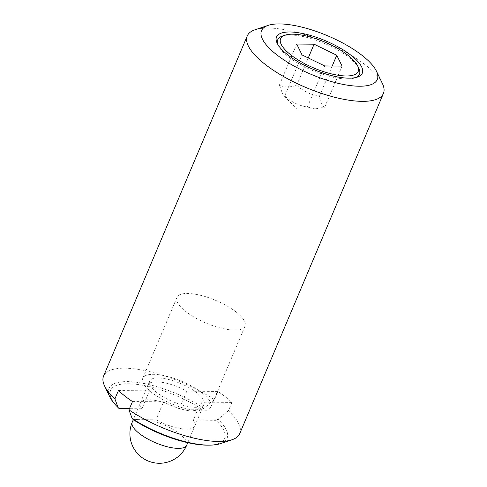<?xml version="1.0" encoding="UTF-8"?>
<svg xmlns="http://www.w3.org/2000/svg" width="487" height="487" viewBox="0 0 487 487"><rect width="100%" height="100%" fill="white"/><g stroke="black" fill="none" stroke-linecap="round" stroke-linejoin="round"><path stroke-width="0.37" stroke-dasharray="2.44 1.83" d="M201.965 392.857A36.951 12.333 22.9 0 0 166.493 376.189A36.951 12.333 22.9 0 0 142.776 378.259A36.951 12.333 22.9 0 0 151.664 392.419A36.951 12.333 22.9 0 0 187.136 409.08A36.951 12.333 22.9 0 0 210.853 407.016A36.951 12.333 22.9 0 0 201.965 392.857M236.122 311.997A36.951 12.333 22.9 0 0 200.65 295.329A36.951 12.333 22.9 0 0 176.933 297.399A36.951 12.333 22.9 0 0 185.821 311.558A36.951 12.333 22.9 0 0 221.293 328.22A36.951 12.333 22.9 0 0 245.01 326.156A36.951 12.333 22.9 0 0 236.122 311.997M196.937 392.808A29.561 9.868 22.9 0 0 168.557 379.476A29.561 9.868 22.9 0 0 149.582 381.132A29.561 9.868 22.9 0 0 156.692 392.461A29.561 9.868 22.9 0 0 185.072 405.793A29.561 9.868 22.9 0 0 204.047 404.137A29.561 9.868 22.9 0 0 196.937 392.808M332.201 66.019L319.411 96.304C310.876 94.935 303.316 91.258 296.729 85.274C289.972 87.532 284.183 87.483 279.374 85.128L282.917 94.63L284.7 96L302.05 54.928M358.828 68.314A44.341 14.805 22.9 0 0 348.771 57.265A44.341 14.805 22.9 0 0 282.43 36.038M277.846 44.487A44.341 14.805 22.9 0 0 278.351 45.699A44.341 14.805 22.9 0 0 288.407 56.742A44.341 14.805 22.9 0 0 354.749 77.969A44.341 14.805 22.9 0 0 355.967 77.494M382.405 83.551A73.902 24.673 22.9 0 0 365.64 65.142A73.902 24.673 22.9 0 0 255.066 29.762M220.307 443.663A64.071 21.385 22.9 0 0 218.036 419.24L228.427 410.76L231.952 402.414A73.902 24.673 22.9 0 0 225.493 396.923A73.902 24.673 22.9 0 0 217.89 391.42L214.365 399.766A73.902 24.673 22.9 0 0 146.143 370.814A73.902 24.673 22.9 0 0 103.585 376.074M296.729 85.274L308.271 57.953M279.374 85.128L296.723 44.055M284.7 96C291.287 101.984 298.841 105.655 307.376 107.024L315.643 108.814L324.732 107.177C321.986 105.862 320.209 102.233 319.411 96.304M324.732 107.177L342.081 66.104M307.376 107.024L324.726 65.952M218.036 419.24L216.082 420.311A61.904 20.661 -157.1 0 1 207.706 445.155M117.629 407.108A61.904 20.661 -157.1 0 1 129.402 383.774A61.904 20.661 -157.1 0 1 202.02 409.317L203.98 408.246A64.071 21.385 22.9 0 0 135.745 382.161A64.071 21.385 22.9 0 0 109.916 397.027M118.42 390.556L149.503 390.824L141.912 408.794L129.469 408.684M202.02 409.317L179.222 409.117A29.561 9.868 22.9 0 0 140.366 402.95A29.561 9.868 22.9 0 0 141.912 408.794M132.482 401.55L163.565 401.824A29.561 9.868 22.9 0 0 202.422 407.99A29.561 9.868 22.9 0 0 200.869 402.146L193.278 420.117L216.082 420.311M133.176 419.593L155.974 419.788L163.565 401.824M239.744 433.588A73.902 24.673 22.9 0 0 228.427 410.76M214.365 399.766L203.98 408.246M217.89 391.42L186.813 391.152A29.561 9.868 22.9 0 0 147.957 384.986A29.561 9.868 22.9 0 0 149.503 390.824M179.222 409.117L186.813 391.152M231.952 402.414L200.869 402.146M155.974 419.788A29.561 9.868 22.9 0 0 194.83 425.961A29.561 9.868 22.9 0 0 193.278 420.117M186.698 445.209A29.561 9.868 22.9 0 0 179.587 433.88A29.561 9.868 22.9 0 0 151.207 420.549A29.561 9.868 22.9 0 0 132.233 422.205M176.933 297.399L142.776 378.259M149.582 381.132L133.298 419.678M204.047 404.137L187.763 442.683M245.01 326.156L210.853 407.016M315.643 108.814L296.656 108.936L282.917 94.63M354.749 77.969L357.373 77.092M147.957 384.986L140.366 402.95M202.422 407.99L194.83 425.961M278.351 45.699L277.152 43.203"/><path stroke-width="0.73" d="M285.053 35.161A42.126 14.062 22.9 0 0 290.733 54.83A42.126 14.062 22.9 0 0 337.704 75.181A42.126 14.062 22.9 0 0 357.628 65.824A42.126 14.062 22.9 0 0 348.077 55.329A42.126 14.062 22.9 0 0 285.053 35.161L282.43 36.038A44.341 14.805 22.9 0 0 277.846 44.487M287.714 54.806A46.557 15.541 22.9 0 0 357.373 77.092A46.557 15.541 22.9 0 0 351.097 55.354A46.557 15.541 22.9 0 0 299.17 32.86A46.557 15.541 22.9 0 0 277.152 43.203A46.557 15.541 22.9 0 0 287.714 54.806M355.967 77.494A44.341 14.805 22.9 0 0 358.828 68.314L357.628 65.824M268.173 25.379L255.066 29.762A73.902 24.673 22.9 0 0 247.256 35.947A73.902 24.673 22.9 0 0 265.031 64.266A73.902 24.673 22.9 0 0 335.981 97.595A73.902 24.673 22.9 0 0 383.415 93.461A73.902 24.673 22.9 0 0 382.405 83.551L376.408 71.096A62.817 20.971 22.9 0 0 362.164 55.451A62.817 20.971 22.9 0 0 268.173 25.379A62.817 20.971 22.9 0 0 276.646 54.708A62.817 20.971 22.9 0 0 346.695 85.055A62.817 20.971 22.9 0 0 376.408 71.096M247.256 35.947L103.585 376.074A73.902 24.673 22.9 0 0 104.595 385.984A73.902 24.673 22.9 0 0 114.895 398.902L118.42 390.556A73.902 24.673 22.9 0 0 124.885 396.047A73.902 24.673 22.9 0 0 132.482 401.55L128.958 409.896L132.135 418.491A64.071 21.385 22.9 0 0 209.568 445.142A64.071 21.385 22.9 0 0 220.307 443.663L231.934 439.773A73.902 24.673 22.9 0 0 239.744 433.588L383.415 93.461M308.271 57.953L314.078 44.201L336.761 55.232L332.201 66.019M336.761 55.232L342.081 66.104L324.726 65.952L302.05 54.928L296.723 44.055L314.078 44.201M209.568 445.142L207.706 445.155A61.904 20.661 -157.1 0 1 133.176 419.593L132.135 418.491M118.073 407.497L119.114 408.599A61.904 20.661 -157.1 0 1 117.629 407.108L116.338 405.762A64.071 21.385 22.9 0 0 118.073 407.497L114.895 398.902M104.595 385.984L109.916 397.027A64.071 21.385 22.9 0 0 116.338 405.762M129.469 408.684L119.114 408.599M128.958 409.896A73.902 24.673 22.9 0 0 231.934 439.773M132.233 422.205A29.561 9.868 22.9 0 0 139.343 433.533A29.561 9.868 22.9 0 0 167.723 446.865A29.561 9.868 22.9 0 0 186.698 445.209A29.561 29.561 0 0 1 141.254 456.995A29.561 29.561 0 0 1 132.233 422.205L133.298 419.678M187.763 442.683L186.698 445.209"/></g></svg>
